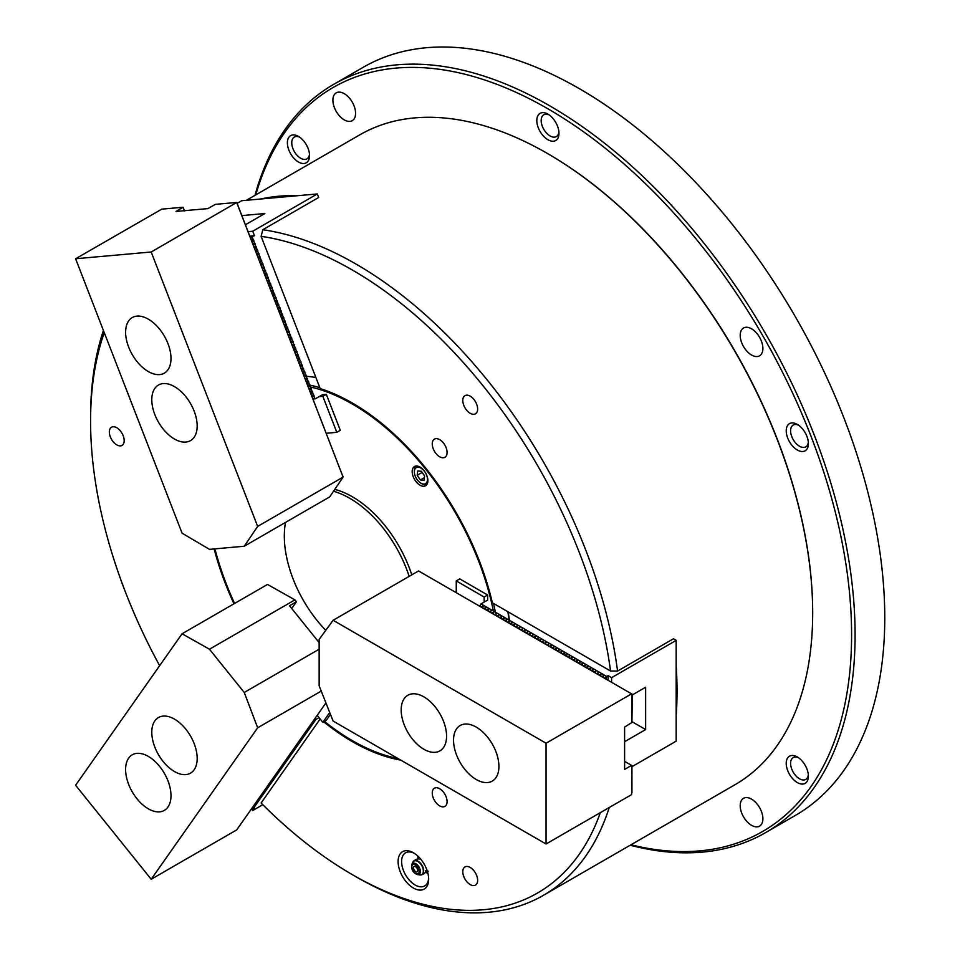 <?xml version="1.0" encoding="UTF-8"?>
<svg xmlns="http://www.w3.org/2000/svg" width="960" height="960" viewBox="0 0 960 960"><rect width="100%" height="100%" fill="white"/><g stroke="black" fill="none" stroke-linecap="round" stroke-linejoin="round"><path stroke-width="1.44" d="M413.388 852.756A21.6 12.468 -120 0 0 398.112 861.576A21.6 12.468 -120 0 0 413.388 888.024A21.6 12.468 -120 0 0 428.652 879.216A21.6 12.468 -120 0 0 413.388 852.756L413.388 852.756M414.288 853.308A19.128 11.04 -120 0 0 405.564 852.816A19.128 11.04 -120 0 0 402.636 868.152A19.128 11.04 -120 0 0 415.128 885A19.128 11.04 -120 0 0 424.692 885.948A19.128 11.04 -120 0 0 428.628 878.16M417.6 855.876A19.128 11.04 -120 0 0 418.284 858.912M425.784 871.884A19.128 11.04 -120 0 0 428.064 874.008M439.668 439.632A10.488 6.06 -120 0 0 434.424 439.116A10.488 6.06 -120 0 0 432.816 447.516A10.488 6.06 -120 0 0 439.668 456.768A10.488 6.06 -120 0 0 444.912 457.284A10.488 6.06 -120 0 0 446.52 448.872A10.488 6.06 -120 0 0 439.668 439.632M470.22 396.18A10.488 6.06 -120 0 0 464.964 395.652A10.488 6.06 -120 0 0 463.356 404.064A10.488 6.06 -120 0 0 470.22 413.304A10.488 6.06 -120 0 0 475.464 413.832A10.488 6.06 -120 0 0 477.072 405.42A10.488 6.06 -120 0 0 470.22 396.18M439.668 788.724A10.488 6.06 -120 0 0 434.424 788.208A10.488 6.06 -120 0 0 432.816 796.62A10.488 6.06 -120 0 0 439.668 805.86A10.488 6.06 -120 0 0 444.912 806.376A10.488 6.06 -120 0 0 446.52 797.976A10.488 6.06 -120 0 0 439.668 788.724M470.22 867.456A10.488 6.06 -120 0 0 464.964 866.94A10.488 6.06 -120 0 0 463.356 875.34A10.488 6.06 -120 0 0 470.22 884.592A10.488 6.06 -120 0 0 475.464 885.108A10.488 6.06 -120 0 0 477.072 876.696A10.488 6.06 -120 0 0 470.22 867.456M116.76 427.752A10.488 6.06 -120 0 0 111.516 427.224A10.488 6.06 -120 0 0 109.908 435.636A10.488 6.06 -120 0 0 116.76 444.876A10.488 6.06 -120 0 0 122.004 445.404A10.488 6.06 -120 0 0 123.612 436.992A10.488 6.06 -120 0 0 116.76 427.752M609.252 807.504A375.204 216.624 60 0 1 543.492 895.284L734.964 784.74A375.204 216.624 -120 0 0 812.676 612.972A375.204 216.624 -120 0 0 547.368 153.444L547.884 153.744A374.472 216.204 60 0 1 547.896 153.744A374.472 216.204 60 0 1 812.676 612.372A374.472 216.204 60 0 1 812.676 612.672M547.896 153.744L547.368 153.444A375.204 216.624 -120 0 0 547.368 153.432A375.204 216.624 -120 0 0 359.76 134.856L246.456 200.268M352.392 270.036A370.272 213.78 -120 0 0 261.108 236.304L320.196 388.596A207.348 119.712 -120 0 1 492.372 602.784L610.56 671.016A370.272 213.78 -120 0 0 352.392 270.036M237.492 203.148L241.728 200.7L317.316 193.944L318.684 197.472L262.824 229.728A375.204 216.624 60 0 1 355.884 263.988A375.204 216.624 60 0 1 617.58 671.052L673.44 638.796L676.176 640.38L676.176 741.156L632.316 766.476M262.824 229.728L261.108 236.304M676.176 665.94A375.204 216.624 60 0 1 676.176 715.596M543.492 895.284A375.204 216.624 60 0 1 355.884 876.708A375.204 216.624 60 0 1 355.884 876.696L352.392 874.68A370.272 213.78 -120 0 0 600.324 812.664M323.7 721.812A207.348 119.712 -120 0 0 352.392 741.66A207.348 119.712 -120 0 0 400.752 760.104M214.14 548.928A207.348 119.712 -120 0 0 233.976 603.804M104.268 332.616A370.272 213.78 -120 0 0 90.576 421.2A370.272 213.78 -120 0 0 159.648 665.688M352.392 874.68A370.272 213.78 -120 0 1 261.108 803.004L320.16 718.992M90.576 421.2L90.576 417.168A375.204 216.624 60 0 1 103.416 330.432M260.904 198.984A375.204 216.624 60 0 1 298.14 195.66M610.56 671.016L617.58 671.052M797.304 782.568A15.672 9.048 60 0 1 786.228 763.368A15.672 9.048 60 0 1 797.304 756.972L797.304 756.972A15.672 9.048 60 0 1 808.392 776.172A15.672 9.048 60 0 1 797.304 782.568M798.456 757.704A12.588 7.272 -120 0 0 793.188 757.608A12.588 7.272 -120 0 0 791.268 767.7A12.588 7.272 -120 0 0 799.488 778.788A12.588 7.272 -120 0 0 805.788 779.412A12.588 7.272 -120 0 0 808.332 774.804M298.464 162.012A15.672 9.048 60 0 1 287.388 142.812A15.672 9.048 60 0 1 298.464 136.416L298.464 136.416A15.672 9.048 60 0 1 309.552 155.616A15.672 9.048 60 0 1 298.464 162.012M299.616 137.148A12.588 7.272 -120 0 0 294.36 137.052A12.588 7.272 -120 0 0 292.428 147.144A12.588 7.272 -120 0 0 300.648 158.232A12.588 7.272 -120 0 0 306.948 158.856A12.588 7.272 -120 0 0 309.492 154.248M547.884 139.728A15.672 9.048 60 0 1 536.808 120.54A15.672 9.048 60 0 1 547.884 114.132L547.884 114.132A15.672 9.048 60 0 1 558.972 133.332A15.672 9.048 60 0 1 547.884 139.728M549.036 114.864A12.588 7.272 -120 0 0 543.78 114.768A12.588 7.272 -120 0 0 541.848 124.86A12.588 7.272 -120 0 0 550.068 135.948A12.588 7.272 -120 0 0 556.368 136.572A12.588 7.272 -120 0 0 558.912 131.964M797.304 450.012A15.672 9.048 60 0 1 786.228 430.812A15.672 9.048 60 0 1 797.304 424.416L797.304 424.416A15.672 9.048 60 0 1 808.392 443.616A15.672 9.048 60 0 1 797.304 450.012M798.456 425.148A12.588 7.272 -120 0 0 793.188 425.052A12.588 7.272 -120 0 0 791.268 435.144A12.588 7.272 -120 0 0 799.488 446.232A12.588 7.272 -120 0 0 805.788 446.856A12.588 7.272 -120 0 0 808.332 442.248M344.244 119.868A16.044 9.264 60 0 1 333.756 105.72A16.044 9.264 60 0 1 336.216 92.868A16.044 9.264 60 0 1 344.244 93.66A16.044 9.264 60 0 1 354.72 107.796A16.044 9.264 60 0 1 352.26 120.66A16.044 9.264 60 0 1 344.244 119.868M751.536 355.02A16.044 9.264 60 0 1 741.06 340.872A16.044 9.264 60 0 1 743.52 328.02A16.044 9.264 60 0 1 751.536 328.812A16.044 9.264 60 0 1 762.024 342.948A16.044 9.264 60 0 1 759.564 355.812A16.044 9.264 60 0 1 751.536 355.02M751.536 825.324A16.044 9.264 60 0 1 741.06 811.188A16.044 9.264 60 0 1 743.52 798.324A16.044 9.264 60 0 1 751.536 799.128A16.044 9.264 60 0 1 762.024 813.264A16.044 9.264 60 0 1 759.564 826.116A16.044 9.264 60 0 1 751.536 825.324M630.96 844.776A429.516 247.98 -120 0 0 848.688 584.736A429.516 247.98 -120 0 0 547.884 108.792A429.516 247.98 -120 0 0 255.756 194.904M254.988 195.348A431.988 249.408 60 0 1 333.648 84.372A431.988 249.408 60 0 1 549.636 105.768A431.988 249.408 60 0 1 831.84 486.444A431.988 249.408 60 0 1 765.624 832.596A431.988 249.408 60 0 1 630.192 845.22M765.624 832.596L795.3 815.46A431.988 249.408 -120 0 0 861.516 469.308A431.988 249.408 -120 0 0 579.312 88.644A431.988 249.408 -120 0 0 363.312 67.248L333.648 84.372M631.932 721.656L645.636 729.564L624.6 741.708M611.592 682.308L611.592 677.664L676.176 640.38M632.316 694.932L645.636 687.24L645.636 729.564M480.516 604.992L481.032 603.9L487.668 600.072L487.668 595.032L459.744 578.904L456.252 580.92L456.252 592.62M481.032 603.9L606.708 676.464L606.18 679.176M611.592 677.664L608.112 675.648L606.708 676.464M608.112 680.292L608.112 675.648M606.18 677.112L604.296 678.084M480.576 604.752L480.132 606.408M482.748 607.92L482.892 606.084L481.236 607.044M483.192 606.264L482.892 607.392M485.364 609.432L485.508 607.596L483.852 608.556M485.808 607.776L485.508 608.904M487.992 610.944L488.124 609.108L486.468 610.068M488.424 609.288L488.124 610.416M490.608 612.456L491.052 610.8L489.096 611.58M491.052 610.8L490.74 611.928M493.224 613.968L493.368 612.132L491.712 613.092M493.668 612.312L493.368 613.44M495.84 615.48L495.984 613.644L494.328 614.604M496.284 613.824L495.984 614.952M498.456 616.98L498.6 615.156L496.944 616.116M498.9 615.336L498.6 616.464M501.072 618.492L501.216 616.668L499.56 617.628M501.516 616.848L501.216 617.976M503.7 620.004L503.832 618.18L502.188 619.14M504.144 618.36L503.832 619.488M506.316 621.516L506.46 619.692L504.804 620.652M506.76 619.872L506.46 621M508.932 623.028L509.076 621.204L507.42 622.164M509.376 621.384L509.076 622.512M511.548 624.54L511.692 622.716L510.036 623.676M511.992 622.896L511.692 624.024M514.164 626.052L514.608 624.396L512.652 625.176M514.608 624.396L514.308 625.524M516.792 627.564L517.224 625.908L515.268 626.688M517.224 625.908L516.924 627.036M519.408 629.076L519.852 627.42L517.896 628.2M519.852 627.42L519.54 628.548M522.024 630.588L522.468 628.932L520.512 629.712M522.468 628.932L522.168 630.06M524.64 632.1L525.084 630.444L523.128 631.224M525.084 630.444L524.784 631.572M527.256 633.612L527.7 631.956L525.744 632.736M527.7 631.956L527.4 633.084M529.872 635.124L530.316 633.468L528.36 634.248M530.316 633.468L530.016 634.596M532.5 636.636L532.944 634.98L530.988 635.76M532.944 634.98L532.632 636.108M535.116 638.148L535.56 636.492L533.604 637.272M535.56 636.492L535.26 637.62M537.732 639.66L538.176 638.004L536.22 638.784M538.176 638.004L537.876 639.132M540.348 641.172L540.792 639.516L538.836 640.296M540.792 639.516L540.492 640.644M542.964 642.684L543.408 641.028L541.452 641.808M543.408 641.028L543.108 642.156M545.592 644.196L546.036 642.54L544.08 643.32M546.036 642.54L545.724 643.668M548.208 645.708L548.652 644.052L546.696 644.832M548.652 644.052L548.352 645.18M550.824 647.22L550.968 645.384L549.312 646.344M551.268 645.564L550.968 646.692M553.44 648.732L553.584 646.896L551.928 647.856M553.884 647.076L553.584 648.204M556.056 650.244L556.2 648.408L554.544 649.368M556.5 648.588L556.2 649.716M558.684 651.756L558.816 649.92L557.16 650.88M559.116 650.1L558.816 651.228M561.3 653.268L561.744 651.612L559.788 652.392M561.744 651.612L561.432 652.74M563.916 654.78L564.06 652.944L562.404 653.904M564.36 653.124L564.06 654.252M566.532 656.292L566.676 654.456L565.02 655.416M566.976 654.636L566.676 655.764M569.148 657.804L569.292 655.968L567.636 656.928M569.592 656.148L569.292 657.276M571.764 659.316L571.908 657.48L570.252 658.44M572.208 657.66L571.908 658.788M574.392 660.828L574.836 659.172L572.88 659.952M574.836 659.172L574.524 660.3M577.008 662.328L577.152 660.504L575.496 661.464M577.452 660.684L577.152 661.812M579.624 663.84L579.768 662.016L578.112 662.976M580.068 662.196L579.768 663.324M582.24 665.352L582.384 663.528L580.728 664.488M582.684 663.708L582.384 664.836M584.856 666.864L585 665.04L583.344 666M585.3 665.22L585 666.348M587.484 668.376L587.616 666.552L585.96 667.512M587.916 666.732L587.616 667.86M590.1 669.888L590.232 668.064L588.588 669.024M590.544 668.244L590.232 669.372M592.716 671.4L592.86 669.576L591.204 670.536M593.16 669.756L592.86 670.884M595.332 672.912L595.776 671.256L593.82 672.036M595.776 671.256L595.476 672.384M597.948 674.424L598.392 672.768L596.436 673.548M598.392 672.768L598.092 673.896M600.564 675.936L601.008 674.28L599.052 675.06M601.008 674.28L600.708 675.408M603.192 677.448L603.636 675.792L601.68 676.572M603.636 675.792L603.324 676.92M420.036 467.064A11.112 6.408 -120 0 0 414.48 466.512A11.112 6.408 -120 0 0 412.776 475.416A11.112 6.408 -120 0 0 420.036 485.208A11.112 6.408 -120 0 0 425.58 485.76A11.112 6.408 -120 0 0 427.284 476.856A11.112 6.408 -120 0 0 420.036 467.064M324.432 721.392A206.112 119.004 -120 0 0 352.392 740.652A206.112 119.004 -120 0 0 398.04 758.544M493.368 611.016A206.112 119.004 -120 0 0 352.392 404.064A206.112 119.004 -120 0 0 310.356 386.94M353.268 741.156L352.392 740.652L353.268 741.156A207.348 119.712 60 0 0 399.048 759.12M493.512 603.444A207.348 119.712 60 0 1 495.36 612.18M508.164 611.904A204.888 118.296 60 0 1 509.388 620.268M509.124 620.112A207.348 119.712 -120 0 0 507.828 611.712M309.612 385.032A207.348 119.712 60 0 1 319.86 387.72M315.888 377.496A207.348 119.712 -120 0 0 306.216 376.296M214.908 548.856A206.112 119.004 -120 0 0 234.6 603.444M285.516 522.408A92.568 53.448 -120 0 0 286.764 557.928A92.568 53.448 -120 0 0 325.776 630.336M409.164 576.372A92.568 53.448 -120 0 0 333.492 491.268M411.78 574.86A92.568 53.448 -120 0 0 334.764 489.396M484.176 602.088L484.176 597.048L456.252 580.92M484.176 597.048L487.668 595.032M476.232 779.508A32.088 18.528 -120 0 0 492.276 781.092A32.088 18.528 -120 0 0 497.196 755.376A32.088 18.528 -120 0 0 476.232 727.104A32.088 18.528 -120 0 0 460.188 725.508A32.088 18.528 -120 0 0 455.268 751.224A32.088 18.528 -120 0 0 476.232 779.508M423.876 749.268A32.088 18.528 -120 0 0 439.92 750.864A32.088 18.528 -120 0 0 444.84 725.148A32.088 18.528 -120 0 0 423.876 696.864A32.088 18.528 -120 0 0 407.82 695.28A32.088 18.528 -120 0 0 402.912 720.996A32.088 18.528 -120 0 0 423.876 749.268M624.6 761.364L631.932 765.6L631.584 794.616L546.048 843.996L333.108 721.056L319.14 685.788L319.14 639.42L333.108 620.28L418.548 570.948L632.316 694.272L631.932 721.38M333.108 620.28L546.048 743.22L631.584 693.84M631.932 694.044L631.932 722.472L624.6 727.104L624.6 769.428L631.584 765.396M631.932 765.6L631.932 792.924M546.048 843.996L546.048 743.22M413.064 861.816A7.968 4.596 60 0 1 413.52 861.228A7.968 4.596 60 0 1 415.704 860.424A7.968 4.596 60 0 1 423.18 867.924A7.968 4.596 60 0 1 421.392 874.86L421.392 874.86A7.968 4.596 60 0 1 420.66 874.968M417.024 871.848A3.084 1.776 60 0 1 416.4 871.992A3.084 1.776 60 0 1 413.508 869.088A3.084 1.776 60 0 1 413.94 866.508A3.084 1.776 60 0 1 414.564 866.364A3.084 1.776 60 0 1 417.264 868.776A3.084 1.776 60 0 1 417.024 871.86A3.084 1.776 60 0 1 416.388 872.004A3.084 1.776 60 0 1 413.688 869.592A3.084 1.776 60 0 1 413.94 866.508M420.456 858.96A6.78 3.912 60 0 1 420.564 858.972A8.148 8.148 0 0 0 413.52 861.228L412.632 862.572A7.824 4.524 -120 0 1 415.488 860.7A7.824 4.524 -120 0 1 422.832 868.068A7.824 4.524 -120 0 1 420.12 874.98A7.824 4.524 -120 0 1 419.784 874.944A7.824 4.524 -120 0 1 419.436 874.884M419.532 859.044L419.676 857.952M419.556 858.852A8.64 4.992 60 0 1 419.724 858.012M427.272 871.092A8.64 4.992 60 0 1 426.456 870.816M428.16 871.224L425.496 870.768M415.704 468.036A9.252 5.34 -120 0 0 414.36 471.852A9.252 5.34 -120 0 0 420.9 483.192A9.252 5.34 -120 0 0 426.108 483.216A9.252 5.34 -120 0 0 424.872 471.912A9.252 5.34 -120 0 0 415.704 468.036M427.02 484.212L427.104 484.164A10.488 6.06 60 0 1 427.02 484.212A10.488 6.06 60 0 1 421.776 483.696L420.9 483.192M414.36 471.852L414.36 470.844A10.488 6.06 60 0 1 415.884 466.524A10.488 6.06 60 0 1 416.532 466.044A10.488 6.06 60 0 1 416.616 465.996L416.532 466.044M424.62 475.992L421.416 471.312L417.696 470.952L417.18 475.272L420.384 479.952L424.104 480.3L424.62 475.992M424.428 477.612L420.384 479.952M422.16 472.404L417.18 475.272M326.1 433.284L336.804 432.324L340.296 430.308L326.328 394.32L322.548 394.656L315.396 398.796L313.464 398.964M336.804 432.324L322.836 396.336L326.328 394.32M322.836 396.336L319.056 396.672M317.232 715.344L322.836 722.316L326.328 720.3L330.468 714.396M322.836 722.316L329.724 712.512M250.944 238.368L252.348 237.444L253.344 240.024L251.58 240M252.252 241.74L253.656 240.816L254.652 243.396L252.888 243.372M253.56 245.112L254.964 244.188L255.972 246.768L254.196 246.744M254.868 248.496L256.272 247.572L257.28 250.14L255.504 250.128M256.176 251.868L257.58 250.944L258.588 253.524L256.812 253.5M257.484 255.24L258.888 254.316L259.896 256.896L258.12 256.872M258.804 258.612L260.208 257.688L261.204 260.268L259.428 260.244M260.112 261.984L261.516 261.06L262.512 263.64L260.736 263.616M261.42 265.356L262.824 264.432L263.82 267.012L262.056 267M262.728 268.74L264.132 267.816L265.128 270.384L263.364 270.372M264.036 272.112L265.44 271.188L266.436 273.768L264.672 273.744M265.344 275.484L266.748 274.56L267.744 277.14L265.98 277.116M266.652 278.856L268.056 277.932L269.052 280.512L267.288 280.488M267.96 282.228L269.364 281.304L270.372 283.884L268.596 283.86M269.268 285.6L270.672 284.676L271.68 287.256L269.904 287.244M270.576 288.984L271.98 288.06L272.988 290.628L271.212 290.616M271.884 292.356L273.288 291.432L274.296 294.012L272.52 293.988M273.204 295.728L274.608 294.804L275.604 297.384L273.828 297.36M274.512 299.1L275.916 298.176L276.912 300.756L275.136 300.732M275.82 302.472L277.224 301.548L278.22 304.128L276.456 304.104M277.128 305.844L278.532 304.92L279.528 307.5L277.764 307.488M278.436 309.228L279.84 308.304L280.836 310.872L279.072 310.86M279.744 312.6L281.148 311.676L282.144 314.256L280.38 314.232M281.052 315.972L282.456 315.048L283.452 317.628L281.688 317.604M282.36 319.344L283.764 318.42L284.772 321L282.996 320.976M283.668 322.716L285.072 321.792L286.08 324.372L284.304 324.348M284.976 326.088L286.38 325.164L287.388 327.744L285.612 327.732M286.284 329.472L287.688 328.548L288.696 331.116L286.92 331.104M287.604 332.844L289.008 331.92L290.004 334.5L288.228 334.476M288.912 336.216L290.316 335.292L291.312 337.872L289.536 337.848M290.22 339.588L291.624 338.664L292.62 341.244L290.856 341.22M291.528 342.96L292.932 342.036L293.928 344.616L292.164 344.592M292.836 346.332L294.24 345.408L295.236 347.988L293.472 347.976M294.144 349.716L295.548 348.792L296.544 351.36L294.78 351.348M295.452 353.088L296.856 352.164L297.852 354.744L296.088 354.72M296.76 356.46L298.164 355.536L299.172 358.116L297.396 358.092M298.068 359.832L299.472 358.908L300.48 361.488L298.704 361.464M299.376 363.204L300.78 362.28L301.788 364.86L300.012 364.836M300.684 366.576L302.088 365.652L303.096 368.232L301.32 368.22M302.004 369.96L303.408 369.036L304.404 371.604L302.628 371.592M303.312 373.332L304.716 372.408L305.712 374.988L303.936 374.964M304.62 376.704L306.024 375.78L307.02 378.36L305.256 378.336M305.928 380.076L307.332 379.152L308.328 381.732L306.564 381.708M307.236 383.448L308.64 382.524L309.636 385.104L307.872 385.08M308.544 386.82L309.948 385.896L310.944 388.476L309.18 388.464M309.852 390.204L311.256 389.28L312.252 391.86L310.488 391.836M311.16 393.576L312.564 392.652L313.572 395.232L311.796 395.208M250.632 237.012L254.472 235.728L249.84 236.148M254.472 235.728L252.732 231.228L248.328 231.624M241.884 215.592L264.852 213.54L245.676 224.604M317.316 193.944L252.732 231.228M252.348 237.444L252.552 236.844M253.656 240.816L253.344 240.024M254.964 244.188L254.652 243.396M256.272 247.572L255.972 246.768M257.58 250.944L257.28 250.14M258.888 254.316L258.588 253.524M260.208 257.688L259.896 256.896M261.516 261.06L261.204 260.268M262.824 264.432L262.512 263.64M264.132 267.816L263.82 267.012M265.44 271.188L265.128 270.384M266.748 274.56L266.436 273.768M268.056 277.932L267.744 277.14M269.364 281.304L269.052 280.512M270.672 284.676L270.372 283.884M271.98 288.06L271.68 287.256M273.288 291.432L272.988 290.628M274.608 294.804L274.296 294.012M275.916 298.176L275.604 297.384M277.224 301.548L276.912 300.756M278.532 304.92L278.22 304.128M279.84 308.304L279.528 307.5M281.148 311.676L280.836 310.872M282.456 315.048L282.144 314.256M283.764 318.42L283.452 317.628M285.072 321.792L284.772 321M286.38 325.164L286.08 324.372M287.688 328.548L287.388 327.744M289.008 331.92L288.696 331.116M290.316 335.292L290.004 334.5M291.624 338.664L291.312 337.872M292.932 342.036L292.62 341.244M294.24 345.408L293.928 344.616M295.548 348.792L295.236 347.988M296.856 352.164L296.544 351.36M298.164 355.536L297.852 354.744M299.472 358.908L299.172 358.116M300.78 362.28L300.48 361.488M302.088 365.652L301.788 364.86M303.408 369.036L303.096 368.232M304.716 372.408L304.404 371.604M306.024 375.78L305.712 374.988M307.332 379.152L307.02 378.36M308.64 382.524L308.328 381.732M309.948 385.896L309.636 385.104M311.256 389.28L310.944 388.476M312.564 392.652L312.252 391.86M312.468 396.948L313.872 396.024L313.572 395.232M313.872 396.024L314.88 398.604L313.104 398.58M251.46 808.92L252.732 810.504L262.788 804.696M314.724 718.908L315.912 719.424L319.056 717.612M315.912 719.424L253.08 808.824L252.18 808.668M252.732 810.504L254.472 808.02L253.08 808.824M314.196 719.652L315.132 719.4M311.148 724.884L310.272 725.244M309.84 726.744L308.964 727.104M308.532 728.604L307.656 728.964M301.98 737.916L301.104 738.276M300.672 739.776L299.796 740.136M296.748 745.368L295.872 745.728M295.44 747.228L294.564 747.588M294.132 749.088L293.256 749.448M288.888 756.54L288.012 756.9M287.58 758.4L286.704 758.76M286.272 760.26L285.396 760.632M282.348 765.852L281.472 766.212M281.04 767.712L280.164 768.072M279.732 769.572L278.856 769.944M267.948 786.336L267.072 786.696M266.64 788.196L265.764 788.568M265.332 790.068L264.456 790.428M260.088 797.508L259.212 797.88M258.78 799.38L257.904 799.74M257.472 801.24L256.596 801.6M253.548 806.82L252.672 807.192M167.952 343.596A32.088 18.528 -120 0 0 132.264 317.556A32.088 18.528 -120 0 0 128.652 347.1A32.088 18.528 -120 0 0 164.352 373.14A32.088 18.528 -120 0 0 167.952 343.596M194.136 411.072A32.088 18.528 -120 0 0 158.436 385.044A32.088 18.528 -120 0 0 154.836 414.588A32.088 18.528 -120 0 0 190.536 440.616A32.088 18.528 -120 0 0 194.136 411.072M343.104 477.096L257.664 526.416L244.236 546.24L329.676 496.908L343.104 477.096L236.76 202.452L151.188 252L75.6 258.756L161.784 209.148L183.096 207.24L176.064 211.44L207.816 208.608L215.448 204.348L236.76 202.452M244.236 546.24L209.472 549.348L182.076 533.172L75.6 258.756M184.584 210.912L183.096 207.24M184.332 210.708L183.048 207.408M324.42 428.676L236.712 202.62M257.664 526.416L151.188 252M128.652 758.148A32.088 18.528 -120 0 0 134.484 795.408A32.088 18.528 -120 0 0 164.352 810.384A32.088 18.528 -120 0 0 167.952 807.036A32.088 18.528 -120 0 0 162.12 769.776A32.088 18.528 -120 0 0 132.264 754.8A32.088 18.528 -120 0 0 128.652 758.148M154.836 720.9A32.088 18.528 -120 0 0 160.668 758.16A32.088 18.528 -120 0 0 190.536 773.136A32.088 18.528 -120 0 0 194.136 769.788A32.088 18.528 -120 0 0 188.304 732.528A32.088 18.528 -120 0 0 158.436 717.552A32.088 18.528 -120 0 0 154.836 720.9M324.42 705.048L236.712 829.896L151.188 879.264L257.664 727.788L321.24 691.08M324.42 705.108L325.92 702.9M319.14 642.6L289.524 605.76L296.424 601.776L291.708 608.472M296.424 601.776L294.912 599.892L267.516 584.436L182.076 633.768L75.6 785.244L151.188 879.264M182.076 633.768L209.472 649.224L244.236 692.472L257.664 727.788M294.912 599.892L209.472 649.224M319.14 649.224L244.236 692.472M605.952 679.044L605.952 677.136M417.768 874.668A6.276 3.624 60 0 1 417.504 874.632C413.004 872.82 411.096 869.508 411.768 864.708A6.276 3.624 60 0 1 414.06 863.196A6.276 3.624 60 0 1 419.952 869.112A6.276 3.624 60 0 1 417.768 874.668M413.94 864.432A5.208 3.012 -120 0 0 412.128 869.028A5.208 3.012 -120 0 0 417.024 873.936A5.208 3.012 -120 0 0 418.824 869.34A5.208 3.012 -120 0 0 413.94 864.432M315.228 398.652L313.404 398.808M314.064 395.664L312.252 395.82M313.92 395.268L312.096 395.436M312.756 392.292L310.944 392.448M312.612 391.896L310.788 392.064M311.448 388.92L309.624 389.076M311.304 388.524L309.48 388.692M310.14 385.536L308.316 385.704M309.996 385.152L308.172 385.32M308.832 382.164L307.008 382.332M308.676 381.78L306.864 381.936M307.524 378.792L305.7 378.96M307.368 378.408L305.556 378.564M306.216 375.42L304.392 375.576M306.06 375.024L304.248 375.192M304.908 372.048L303.084 372.204M304.752 371.652L302.928 371.82M303.6 368.676L301.776 368.832M303.444 368.28L301.62 368.448M302.292 365.292L300.468 365.46M302.136 364.908L300.312 365.064M300.984 361.92L299.16 362.088M300.828 361.536L299.004 361.692M299.664 358.548L297.852 358.716M299.52 358.164L297.696 358.32M298.356 355.176L296.544 355.332M298.212 354.78L296.388 354.948M297.048 351.804L295.224 351.96M296.904 351.408L295.08 351.576M295.74 348.432L293.916 348.588M295.596 348.036L293.772 348.204M294.432 345.048L292.608 345.216M294.276 344.664L292.464 344.82M293.124 341.676L291.3 341.844M292.968 341.292L291.156 341.448M291.816 338.304L289.992 338.472M291.66 337.92L289.848 338.076M290.508 334.932L288.684 335.088M290.352 334.536L288.528 334.704M289.2 331.56L287.376 331.716M289.044 331.164L287.22 331.332M287.892 328.188L286.068 328.344M287.736 327.792L285.912 327.96M286.584 324.804L284.76 324.972M286.428 324.42L284.604 324.576M285.264 321.432L283.452 321.6M285.12 321.048L283.296 321.204M283.956 318.06L282.144 318.228M283.812 317.676L281.988 317.832M282.648 314.688L280.824 314.844M282.504 314.292L280.68 314.46M281.34 311.316L279.516 311.472M281.196 310.92L279.372 311.088M280.032 307.944L278.208 308.1M279.876 307.548L278.064 307.716M278.724 304.56L276.9 304.728M278.568 304.176L276.756 304.332M277.416 301.188L275.592 301.356M277.26 300.804L275.436 300.96M276.108 297.816L274.284 297.984M275.952 297.432L274.128 297.588M274.8 294.444L272.976 294.6M274.644 294.048L272.82 294.216M273.492 291.072L271.668 291.228M273.336 290.676L271.512 290.844M272.172 287.7L270.36 287.856M272.028 287.304L270.204 287.472M270.864 284.316L269.052 284.484M270.72 283.932L268.896 284.088M269.556 280.944L267.744 281.112M269.412 280.56L267.588 280.716M268.248 277.572L266.424 277.74M268.104 277.188L266.28 277.344M266.94 274.2L265.116 274.356M266.796 273.804L264.972 273.972M265.632 270.828L263.808 270.984M265.476 270.432L263.664 270.6M264.324 267.444L262.5 267.612M264.168 267.06L262.356 267.228M263.016 264.072L261.192 264.24M262.86 263.688L261.036 263.844M261.708 260.7L259.884 260.868M261.552 260.316L259.728 260.472M260.4 257.328L258.576 257.496M260.244 256.944L258.42 257.1M259.092 253.956L257.268 254.112M258.936 253.56L257.112 253.728M257.772 250.584L255.96 250.74M257.628 250.188L255.804 250.356M256.464 247.2L254.652 247.368M256.32 246.816L254.496 246.984M255.156 243.828L253.344 243.996M255.012 243.444L253.188 243.6M253.848 240.456L252.024 240.624M253.704 240.072L251.88 240.228M252.54 237.084L250.716 237.252M812.676 612.372L812.676 612.972M426.876 869.916A8.148 8.148 0 0 1 421.392 874.86L417.504 874.632M411.768 864.708L412.632 862.572M413.364 867.408A5.928 5.928 0 0 0 415.956 871.908"/></g></svg>
